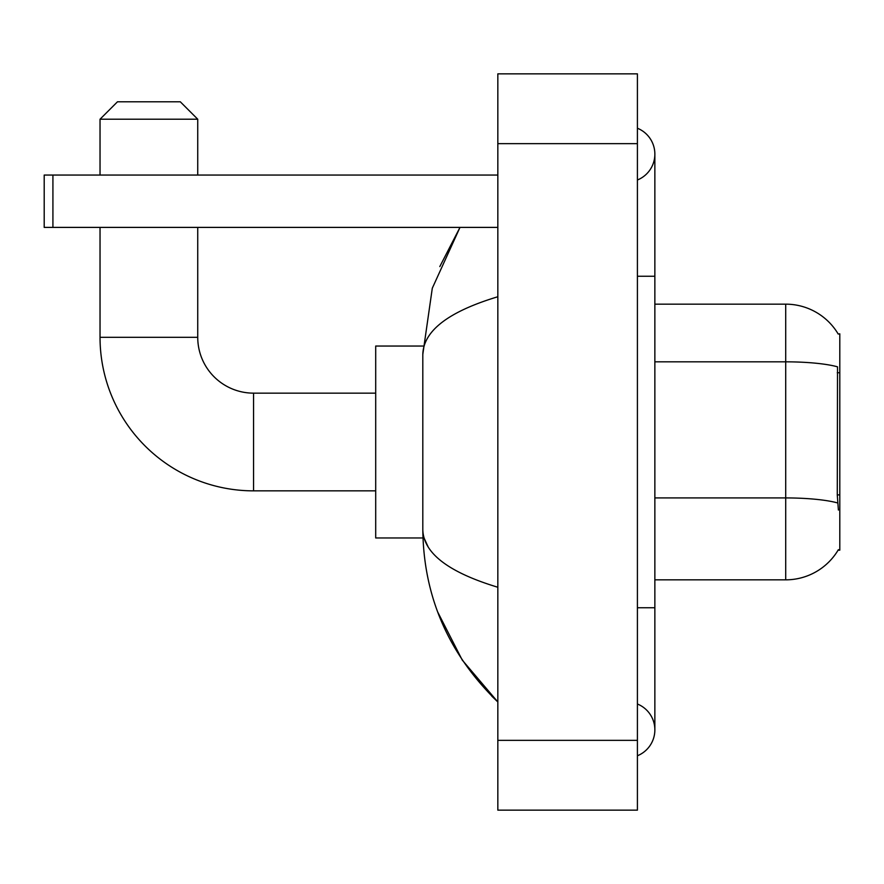 <?xml version="1.0" encoding="UTF-8"?>
<svg xmlns="http://www.w3.org/2000/svg" width="884" height="884" viewBox="0 0 884 884"><rect width="100%" height="100%" fill="white"/><g stroke="black" fill="none" stroke-linecap="round" stroke-linejoin="round"><path stroke-width="1.33" d="M838.087 550.168L838.397 549.649A61.062 61.062 0 0 1 785.71 579.838A61.062 61.062 0 0 0 838.087 550.168L839.8 550.168L839.8 333.832L838.209 334.041A61.062 61.062 0 0 0 785.71 304.162L654.856 304.162M838.397 510.046L837.27 494.885L837.524 366.827A61.062 10.608 180 0 0 785.71 361.832L785.71 304.162A61.062 61.062 0 0 1 838.209 334.041M837.712 502.974A61.062 10.608 180 0 0 785.71 497.924L785.71 579.838L654.856 579.838M375.7 490.852L253.564 490.852L253.564 393.148A55.836 55.836 0 0 1 197.74 337.312L197.74 227.398M253.564 490.852A153.54 153.54 0 0 1 100.036 337.312L100.036 227.398M375.7 393.148L253.564 393.148A55.836 55.836 0 0 1 197.74 337.312L100.036 337.312M117.484 101.782L180.292 101.782L197.74 119.218L100.036 119.218L117.484 101.782M197.74 175.054L197.74 119.218M100.036 175.054L100.036 119.218M422.961 346.042L375.7 346.042L375.7 537.958L422.961 537.958M52.918 227.398L44.2 227.398L44.2 175.054L52.918 175.054L52.918 227.398L497.836 227.398M497.836 175.054L52.918 175.054M637.408 755.765A27.912 27.912 0 0 0 637.408 704.007A27.912 27.912 0 0 1 637.408 755.765A27.912 27.912 0 0 0 654.856 729.886A27.912 27.912 0 0 1 637.408 755.765M637.408 128.235A27.912 27.912 0 0 1 637.408 179.993A27.912 27.912 0 0 0 637.408 128.235A27.912 27.912 0 0 1 654.856 154.114A27.912 27.912 0 0 0 637.408 128.235M497.836 296.748C448.486 311.621 423.469 330.848 422.806 354.407L422.806 529.593C423.37 553.075 448.376 572.291 497.836 587.252M497.836 810.142L637.408 810.142L637.408 73.858L497.836 73.858L497.836 810.142M422.806 354.407L432.298 288.217L459.989 227.398L439.801 266.581M437.679 611.971L462.288 660.127L497.836 701.962C448.564 654.138 423.558 596.678 422.806 529.593M428.044 546.688L424.044 537.958M839.8 372.75L837.27 372.75M839.8 494.885L837.27 494.885M654.856 497.924L785.71 497.924L785.71 361.832L654.856 361.832M637.408 607.75L654.856 607.75L654.856 154.114M637.408 276.25L654.856 276.25M497.836 740.35L637.408 740.35M497.836 143.65L637.408 143.65M654.856 607.75L654.856 729.886M497.836 701.962L491.758 696.106"/></g></svg>
